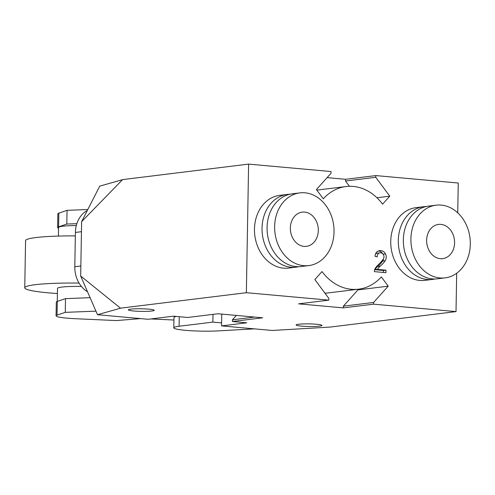 <?xml version="1.0" encoding="UTF-8"?>
<svg xmlns="http://www.w3.org/2000/svg" width="495" height="495" viewBox="0 0 495 495"><rect width="100%" height="100%" fill="white"/><g stroke="black" fill="none" stroke-linecap="round" stroke-linejoin="round"><path stroke-width="0.74" d="M324.93 293.139A51.709 41.772 -97 0 0 328.371 292.898L358.615 289.179A51.709 41.772 -97 0 0 381.323 276.903L388.21 286.172L373.577 302.451L373.546 304.165L456.013 311.603L456.681 273.234M457.733 212.813L458.252 183.02L375.792 175.583L375.761 177.297L389.782 196.162L382.592 204.163A51.709 41.772 -97 0 0 345.999 186.541A51.709 41.772 -97 0 0 323.291 198.817L316.404 189.548L331.037 173.262L331.068 171.548L248.608 164.111L122.599 179.598L81.625 221.673L99.742 186.126L122.599 179.66M358.615 289.179A51.709 41.772 -97 0 1 322.022 271.557L314.832 279.557L328.853 298.417L328.822 300.137L246.362 292.7L248.608 164.111M296.202 267.139L288.641 268.067A36.624 29.589 -97 0 1 283.536 268.148A36.624 29.589 -97 0 1 254.529 232.18A36.624 29.589 -97 0 1 279.706 195.364L287.267 194.436A36.624 29.589 83 0 0 262.362 234.395A36.624 29.589 83 0 0 296.202 267.139A36.624 29.589 83 0 0 298.702 266.694M432.469 279.428L424.908 280.356A36.624 29.589 -97 0 1 419.81 280.436A36.624 29.589 -97 0 1 390.796 244.468A36.624 29.589 -97 0 1 415.979 207.653L423.541 206.724A36.624 29.589 83 0 0 398.636 246.683A36.624 29.589 83 0 0 432.469 279.428A36.624 29.589 83 0 0 434.975 278.982M379.9 252.809A3.861 3.119 83 0 1 380.754 252.846A4.368 3.527 83 0 1 383.557 254.832A3.991 3.224 83 0 1 383.483 258.891A48.052 38.82 83 0 1 378.663 264.429A21.545 17.405 83 0 0 375.854 267.504A6.051 4.888 83 0 0 374.393 271.644L385.933 272.683L385.976 270.165L377.413 269.391A16.539 13.359 83 0 1 380.216 266.174A29.849 24.119 83 0 0 385.178 260.716A5.946 4.801 83 0 0 385.5 253.886A6.67 5.389 83 0 0 381.113 250.693L380.587 250.643A7.314 5.909 83 0 0 379.547 250.656A7.314 5.909 83 0 0 376.844 251.893A6.565 5.303 83 0 0 375.061 256.361L377.258 256.843A3.861 3.119 83 0 1 379.9 252.809L377.376 253.118A3.861 3.119 83 0 0 375.383 254.418M383.421 272.454L383.452 270.474L374.894 269.701L377.413 269.391M383.613 258.613A5.946 4.801 83 0 1 382.66 261.026A29.849 24.119 83 0 1 377.691 266.483A16.539 13.359 83 0 0 374.894 269.701M382.759 253.799A6.67 5.389 83 0 0 378.595 251.002L378.322 250.977M383.105 254.176L385.5 253.886M377.691 266.483L380.216 266.174M383.452 270.474L385.976 270.165M440.903 224.383A17.238 13.922 83 0 0 438.502 224.421A17.238 13.922 83 0 0 426.783 243.224A17.238 13.922 83 0 0 442.709 258.631A17.238 13.922 83 0 0 454.558 241.306A17.238 13.922 83 0 0 440.903 224.383M304.635 212.095A17.238 13.922 83 0 0 302.228 212.132A17.238 13.922 83 0 0 290.509 230.936A17.238 13.922 83 0 0 306.436 246.343A17.238 13.922 83 0 0 318.285 229.018A17.238 13.922 83 0 0 304.635 212.095M441.243 205.097A36.624 29.589 83 0 0 436.138 205.178A36.624 29.589 83 0 0 411.234 245.136A36.624 29.589 83 0 0 445.073 277.881A36.624 29.589 83 0 0 470.25 241.059A36.624 29.589 83 0 0 441.243 205.097M436.138 205.178L428.577 206.106A36.624 29.589 83 0 0 403.673 246.065A36.624 29.589 83 0 0 437.512 278.809L445.073 277.881M426.071 206.551A36.624 29.589 83 0 0 423.541 206.724M304.969 192.803A36.624 29.589 83 0 0 299.865 192.883A36.624 29.589 83 0 0 274.966 232.848A36.624 29.589 83 0 0 308.8 265.586A36.624 29.589 83 0 0 333.976 228.77A36.624 29.589 83 0 0 304.969 192.803M299.865 192.883L292.304 193.817A36.624 29.589 83 0 0 267.405 233.776A36.624 29.589 83 0 0 301.238 266.52L308.8 265.586M289.804 194.257A36.624 29.589 83 0 0 287.267 194.436M357.539 289.309L357.972 289.891L343.338 306.17L343.307 307.884L298.584 303.85L328.822 300.137M373.577 302.451L343.338 306.17M343.307 307.884L373.546 304.165M388.21 286.172L357.972 289.891M327.108 177.637L345.553 179.301L345.522 181.015L349.445 186.293M345.553 179.301L375.792 175.583M375.761 177.297L345.522 181.015M389.782 196.162L376.93 197.74M254.634 317.072L232.452 319.795L232.421 321.509L262.659 317.796L217.936 313.762L187.692 317.474L173.368 316.181L148.166 319.281L97.503 314.709L120.526 308.199L80.679 276.018L97.503 314.709M236.381 315.42L232.452 319.795M456.013 311.603L330.004 327.09L272.207 330.468L221.543 325.896L246.745 322.802L232.421 321.509M246.362 292.7L120.353 308.181M298.553 324.25A12.926 1.306 -179 0 0 296.115 324.974A12.926 1.306 -179 0 0 309.016 326.502A12.926 1.306 -179 0 0 321.96 325.425A12.926 1.306 -179 0 0 313.019 324.021A12.926 1.306 -179 0 0 298.553 324.25M130.835 309.127A12.926 1.306 -179 0 0 128.391 309.845A12.926 1.306 -179 0 0 141.298 311.38A12.926 1.306 -179 0 0 154.242 310.297A12.926 1.306 -179 0 0 145.301 308.899A12.926 1.306 -179 0 0 130.835 309.127M221.748 314.102L221.543 325.896M80.679 276.018L81.625 221.673M58.404 236.078L58.552 227.508A23.265 2.351 1 0 1 76.31 225.534M58.54 228.251A25.851 2.611 1 0 1 57.618 227.539A25.851 2.611 1 0 1 58.596 226.852L66.806 224.056L76.855 223.666M90.09 297.674L65.507 298.64L57.296 301.43A25.851 2.611 -179 0 0 56.319 302.117L56.077 315.835A25.851 2.611 -179 0 0 74.894 318.675L116.35 320.581L140.691 318.607M81.384 286.438A23.265 2.351 -179 0 0 61.887 287.075A23.265 2.351 -179 0 0 57.494 288.375L57.265 301.436M79.045 283.091A56.015 5.662 -179 0 0 35.331 284.681A56.015 5.662 -179 0 0 24.75 287.799A56.015 5.662 -179 0 0 57.401 293.523M75.345 235.898A56.015 5.662 -179 0 0 36.154 237.532A56.015 5.662 -179 0 0 25.573 240.65L24.75 287.799M87.528 291.778A25.851 20.889 -97 0 1 74.807 266.731L75.401 232.446A25.851 20.889 -97 0 1 87.306 210.536M179.252 316.713L179.085 326.261L212.862 322.109L212.999 314.368M74.807 266.731L80.852 265.988L81.452 231.697L75.401 232.446M221.593 322.901L212.862 322.109M179.085 326.261A28.005 2.828 -179 0 0 173.794 327.82A28.005 2.828 -179 0 0 184.981 330.283L185.86 330.363A28.005 2.828 -179 0 0 218.202 330.889L254.449 328.866M176.3 316.447A28.005 2.828 -179 0 0 173.974 317.53L173.794 327.82M87.819 209.527L67.048 210.344L58.837 213.135A25.851 2.611 -179 0 0 57.859 213.821L57.618 227.539M95.95 311.151L65.266 312.351L57.055 315.142A25.851 2.611 -179 0 0 56.077 315.835M150.857 318.947L173.931 320.011M65.266 312.351L65.507 298.64M66.806 224.056L67.048 210.344M378.539 250.897L380.587 250.643M378.595 251.002L381.113 250.693M382.66 261.026L385.178 260.716M57.055 315.142L57.296 301.43M58.596 226.852L58.837 213.135M316.831 190.123L345.999 186.541"/></g></svg>
